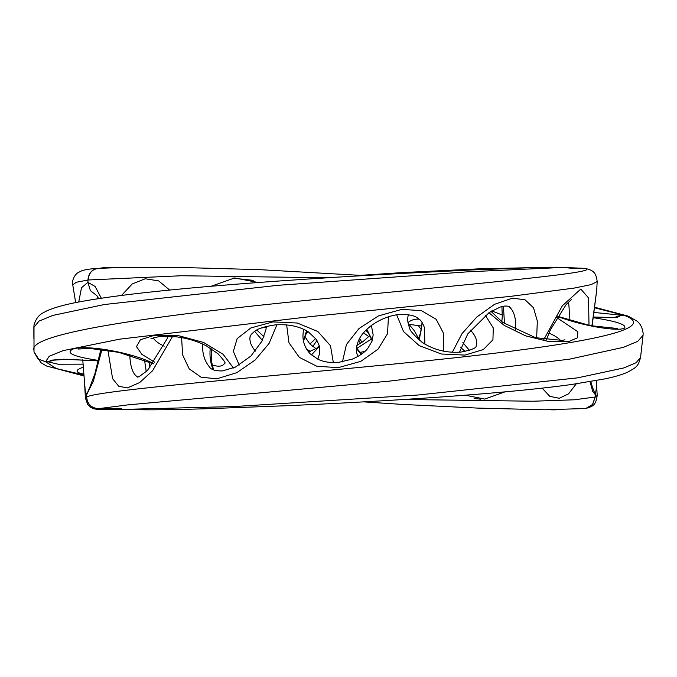 <?xml version="1.0" encoding="UTF-8"?>
<svg xmlns="http://www.w3.org/2000/svg" width="677" height="677" viewBox="0 0 677 677"><rect width="100%" height="100%" fill="white"/><g stroke="black" fill="none" stroke-linecap="round" stroke-linejoin="round"><path stroke-width="1.02" d="M572.894 268.312L562.291 267.457L467.807 271.815L277.892 285.322L104.419 304.515L52.857 315.414L39.071 321.084L33.85 327.372L34.002 325.197L34.002 351.803L37.929 358.92L45.571 361.746L56.436 368.576L84.016 375.024M33.884 350.127C27.816 332.822 161.837 314.712 315.067 299.522C468.298 284.357 609.892 271.968 583.709 268.32L561.25 267.364M474.086 398.423L480.602 399.193M98.554 360.435C73.277 356.669 64.857 352.835 73.277 348.934C86.986 344.601 131.533 352.37 153.687 363.524M154.72 362.17L141.806 354.291L136.458 346.607L140.401 339.769L154.331 335.335L178.389 335.631L203.599 342.46L223.114 354.283L233.43 368M239.243 365.055L233.362 351.431L237.145 338.635L250.82 327.956L272.992 321.905L297.271 323.022L317.877 331.518L330.478 345.744L333.346 362.618M342.444 361.907L346.429 344.517L358.962 328.573L378.485 315.897L401.986 309.313L421.61 310.751L436.2 319.307L443.68 333.592L443.537 351.168M452.287 352.268L462.036 333.626L476.811 317.005L494.532 304.328L512.311 298.185L524.963 299.725L533.484 307.73L537.335 321.126L536.641 337.992M504.924 391.873L484.766 399.075L465.285 395.19M543.817 339.549L562.316 305.818L580.781 289.079L588.516 297.872L589.007 325.366M576.262 383.842L568.553 393.845L559.27 398.288L549.8 396.316L542.125 388.141M83.144 364.15L58.222 364.234L47.932 361.789L52.095 360.105L63.536 359.225L98.436 360.926L66.617 359.259L53.779 360.172M591.91 325.967L596.691 290.475L597.19 281.539L591.199 284.594L574.079 288.106L510.23 296.408L310.421 316.599L119.49 339.194L63.189 350.618L49.209 356.246L45.571 361.746M596.209 380.601L596.691 386.542L595.278 394.64L592.663 391.306L590.065 381.684M403.991 399.472L533.222 401.224L574.595 399.777L595.269 396.984L597.19 395.461L596.691 386.542M569.103 320.111C569.45 311.877 569.205 305.877 568.367 302.128M515.485 330.122C516.356 319.121 514.308 311.344 509.341 306.799L509.29 306.757M503.417 306.232L504.509 323.682M424.843 344.085L424.513 327.795C422.626 322.98 421.018 320.263 419.672 319.646C417.108 318.156 415.695 314.12 399.481 314.543C393.286 314.805 381.253 318.038 370.471 326.204C365.148 330.461 361.383 334.785 359.174 339.169C356.347 345.321 355.67 350.331 357.134 354.206L357.879 356.466M422.253 322.684L419.232 340.125M361.078 354.469L356.483 348.494M317.843 359.199L319.62 353.352L319.231 345.549L316.404 339.507L308.365 331.874C299.437 326.272 288.3 323.953 274.955 324.926C255.474 328.007 254.907 331.417 251.269 334.328L250.075 336.621C249.322 341.267 251.108 346.082 255.441 351.067M319.459 346.48L311.378 354.96M262.329 340.37L254.628 331.358M153.307 337.747C154.61 340.556 158.232 343.366 164.172 346.184M212.045 364.945C218.925 367.12 223.19 366.409 224.849 362.821M83.948 374.093L82.814 373.924C74.952 372.223 75.147 369.964 83.398 367.146M417.98 325.112L421.373 329.775M266.34 327.025L260.941 328.125M360.452 343.332L358.717 340.074M317.014 340.455L312.715 346.539M111.68 267.686L105.307 267.364L100.179 268.21M102.007 349.374L93.392 381.126L86.673 394.64L85.26 391.018L84.405 380.609L85.42 398.051L86.605 397.01C87.316 404.11 91.2 408.003 98.267 408.696L126.108 409.323L234.377 406.538L418.064 395.013L577.506 377.868L623.839 367.933L636.058 362.754L640.56 357.414L643.057 335.335L637.717 341.369L623.331 347.352L569.475 359.174L389.436 381.126L128.021 404.863L98.267 408.696L102.354 409.61L124.314 409.204M371.851 338.771L356.737 348.427M310.498 351.524L306.537 349.087M86.605 397.01L86.664 396.984C98.876 390.164 266.222 376.954 414.586 361.992C564.55 347.047 666.21 330.266 623.813 315.254L594.744 307.815M359.309 352.497L364.835 351.498M594.067 312.444L621.418 315.211L616.755 317.631L593.399 317.014L610.222 317.741L617.009 317.369M327.355 277.782L181.411 275.742L88.154 279.99L76.332 282.258L72.761 284.882C71.618 282.267 73.691 275.37 77.973 272.662L81.968 270.69C86.013 269.48 91.412 268.693 98.148 268.337L128.012 267.305L177.594 267.398L259.342 269.632L363.955 275.564M84.405 380.609L82.746 359.724L84.405 380.609M78.735 302.01L81.502 287.708L87.917 282.36L95.11 286.464L101.338 298.218M365.749 330.368L367.67 332.111M416.279 337.442L417.675 336.452M253.215 280.346L232.651 278.145M593.297 317.699C616.535 321.279 626.97 324.732 624.583 328.066C619.032 331.789 583.236 326.314 557.603 316.447M556.866 317.657L577.819 331.705L577.557 337.747L568.46 341.665L548.979 341.597L525.589 335.834L504.255 325.409L488.887 312.715M485.324 315.245L493.288 327.964L492.924 339.803L483.336 349.569L464.955 355.095L441.37 354.012L419.258 345.651L403.56 331.603L396.739 314.873M388.437 316.811L387.523 333.719L378.062 349.137L360.841 361.349L338.068 367.687L316.684 366.189L299.361 357.397L288.977 342.782L286.642 324.909M276.918 324.765L269.107 343.4L255.161 360.012L236.815 372.672L216.809 378.815L200.993 377.174L189.196 368.838L182.629 354.96L181.597 337.611M211.114 286.253L234.682 277.942L258.174 282.521M172.559 336.452L152.511 370.81L139.682 382.547L127.437 387.921L118.771 386.262L112.602 378.697L107.888 350.221M121.555 295.434L132.201 283.985L145.225 278.763L158.646 280.879L169.673 290.052M98.055 297.415L96.887 298.895M129.772 355.188C130.322 367.103 132.988 374.398 137.761 377.081M146.224 371.665L144.565 360.147M202.482 343.967C202.279 353.428 204.522 360.968 209.201 366.604C210.818 369.6 215.201 371.047 222.352 370.937L235.418 367.095L250.862 356.094L261.906 341.225L265.892 329.919L266.399 326.39M213.213 369.6C210.471 363.481 209.481 356.297 210.225 348.037M373.162 334.92L371.385 325.51M303.457 329.2L302.966 335.276C302.763 342.037 305.158 348.206 310.142 353.783L318.148 359.343C323.851 361.983 330.545 363.016 338.238 362.449L352.404 359.089C359.259 356.161 364.361 352.649 367.713 348.537L372.13 340.988L373.162 334.878M303.491 340.878L306.546 330.774M366.841 329.31L372.325 340.387M408.29 315.27L408.316 315.194C407.224 318.647 407.613 322.802 409.483 327.66C409.5 330.181 413.698 335.056 422.084 342.291C433.644 349.899 446.6 353.166 460.961 352.082C481.186 348.003 474.611 345.6 476.244 346.175L476.244 346.175C477.717 341.157 475.787 335.826 470.447 330.181M407.952 322.65C410.829 320.094 414.536 318.918 419.08 319.129M462.856 342.596L469.406 350.339M560.649 340.616C558.618 338.119 554.717 335.606 548.962 333.076M502.368 315.059L491.773 310.912M583.709 268.32L572.683 268.304M34.019 351.888L37.988 359.005L45.587 361.78L47.932 361.789L54.905 359.952M585.766 408.493L592.612 404.457L595.269 396.984L595.278 394.64L591.808 385.34M34.019 325.112L33.884 326.83M597.19 395.461C595.811 405.667 592.815 406.31 585.833 408.485L592.519 404.491L595.193 397.01M555.715 267.178L585.766 268.507M106.467 408.756L121.623 408.696M623.813 315.254L628.095 316.117L621.418 315.211L613.557 317.674M96.955 295.714L90.371 290.619L87.917 282.36L87.951 280.016C88.543 272.916 92.174 269.023 98.834 268.32M98.309 408.68C91.251 407.977 87.367 404.084 86.664 396.984L86.673 394.64L90.946 384.561M594.821 307.299L628.044 316.091M99.037 268.304C92.385 268.997 88.755 272.89 88.154 279.99M78.414 349.036L89.406 348.367L118.737 352.345L153.451 363.828M150.946 338.695L158.79 336.655L176.02 336.791C187.207 338.17 197.286 341.174 206.24 345.795L217.935 353.682C223.325 359.614 225.661 362.821 224.959 363.295M319.239 345.583L316.844 348.147L308.551 351.998M263.945 336.647L256.778 330.046M422.076 322.421L420.857 332.026L418.268 339.304M361.755 353.986L356.508 348.096M459.488 352.209L467.773 333.913L489.353 312.41L500.413 306.977L504.771 306.038C507.632 306.004 509.155 306.258 509.341 306.799M501.919 306.554L502.292 316.718L501.818 321.744M546.271 339.947L550.469 329.699L566.251 304.438L571.625 299.336M33.884 338.5L33.85 327.372M315.677 338.5L309.922 344.051M359.529 338.5L362 342.308M418.623 338.5L414.206 330.579L409.357 324.782M592.172 386.296L590.818 381.557M592.104 326.009L596.691 290.458M585.707 408.502L544.943 409.788L477.513 408.087L402.24 404.406L363.718 401.876M34.028 325.019C37.32 313.857 43.633 312.969 46.603 310.971C54.905 307.197 67.488 303.863 84.346 300.977C105.824 297.211 133.369 293.657 166.982 290.323C233.87 283.595 321.846 277.782 398.093 273.635L470.777 269.988L539.755 267.381L562.291 267.457M34.002 351.803L40.857 362.635L46.603 366.029L84.083 375.98M551.205 409.822L555.715 409.822M597.19 281.539C596.039 271.528 592.367 270.402 585.833 268.515M551.205 267.178L477.513 268.913L402.24 272.594L360.9 275.327M75.672 302.611L72.761 284.882M368.821 336.647L363.524 332.796M305.183 335.166L308.137 331.73M304.752 336.393L309.711 343.831L316.091 348.757M356.881 345.422L363.304 341.394L369.879 335.479M557.679 316.328L590.429 325.662L617.322 328.48M564.914 339.795L562.418 340.404L535.583 337.713L502.732 322.43L491.011 311.361M408.51 324.968L410.812 324.588L421.915 326.069M460.842 347.546L465.091 351.473M303.533 341.098L307.019 331.045M366.045 330.08L368.415 333.143L372.206 340.751M213.534 369.752L211.393 360.951L211.554 348.867M167.981 336.232L167.16 338.737L147.383 370.581L139.09 376.64L137.558 377.131M149.888 368.017L149.389 362.077M96.464 295.147L98.681 298.616M100.915 349.239L94.915 373.602L90.346 385.797M643.057 335.335L643.15 333.236C642.236 327.109 639.943 322.929 636.27 320.695L628.095 316.117M116.41 267.542L105.307 267.364M112.754 267.652L109.056 267.33M128.325 409.458L97.894 409.551L93.384 408.663L90.684 407.309L87.612 404.347L85.42 398.051M126.108 409.323C139.75 410.144 166.432 409.949 206.155 408.756L289.333 405.616C357.532 402.57 434.109 398.084 495.564 392.702C524.997 390.147 550.376 387.413 571.693 384.485L605.01 378.858C614.411 376.92 621.985 374.686 627.714 372.155C636.135 367.289 637.979 367.044 640.56 357.414"/></g></svg>
